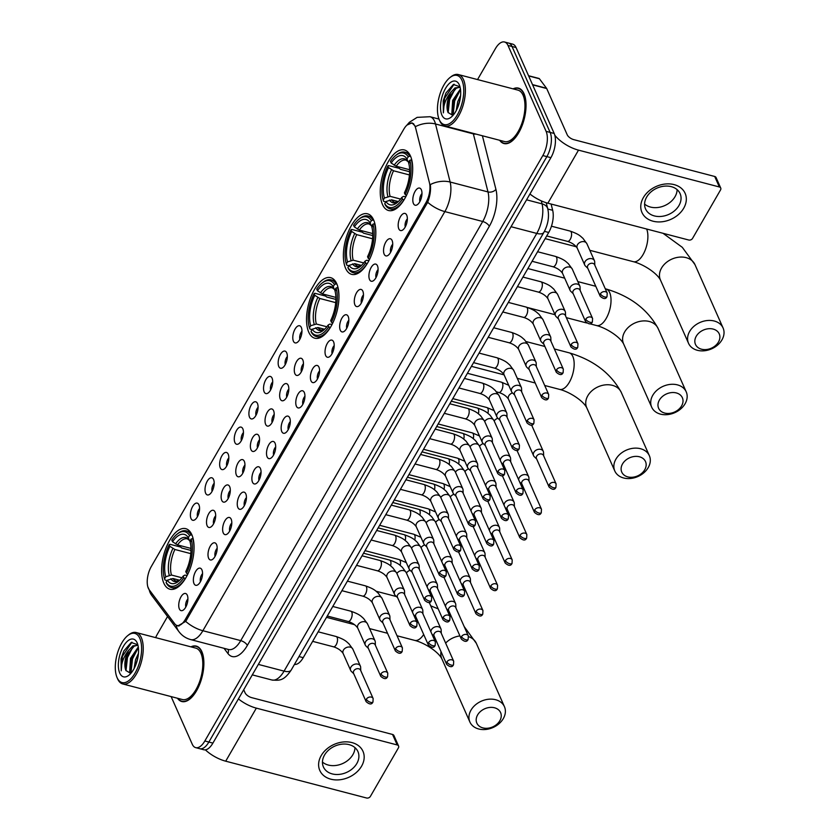 <?xml version="1.0" encoding="UTF-8"?>
<svg xmlns="http://www.w3.org/2000/svg" width="840" height="840" viewBox="0 0 840 840"><rect width="100%" height="100%" fill="white"/><g stroke="black" fill="none" stroke-linecap="round" stroke-linejoin="round"><path stroke-width="1.26" d="M308.752 332.178A31.29 14.647 -75.4 0 0 314.832 338.216A31.29 14.647 -75.4 0 0 334.341 319.452A31.29 14.647 -75.4 0 0 336.735 283.7A31.29 14.647 -75.4 0 0 330.656 277.662A31.29 14.647 -75.4 0 0 311.147 296.425A31.29 14.647 -75.4 0 0 308.752 332.178M345.608 268.328A31.29 14.647 -75.4 0 0 351.697 274.365A31.29 14.647 -75.4 0 0 371.207 255.602A31.29 14.647 -75.4 0 0 373.601 219.849A31.29 14.647 -75.4 0 0 367.521 213.811A31.29 14.647 -75.4 0 0 348.012 232.575A31.29 14.647 -75.4 0 0 345.608 268.328M382.473 204.488A31.29 14.647 -75.4 0 0 388.553 210.515A31.29 14.647 -75.4 0 0 408.072 191.751A31.29 14.647 -75.4 0 0 410.466 155.999A31.29 14.647 -75.4 0 0 404.387 149.961A31.29 14.647 -75.4 0 0 384.878 168.735A31.29 14.647 -75.4 0 0 382.473 204.488M163.832 583.18A31.29 14.647 -75.4 0 0 169.911 589.218A31.29 14.647 -75.4 0 0 189.43 570.454A31.29 14.647 -75.4 0 0 191.825 534.702A31.29 14.647 -75.4 0 0 185.745 528.664A31.29 14.647 -75.4 0 0 166.236 547.428A31.29 14.647 -75.4 0 0 163.832 583.18M201.915 569.867A8.862 4.147 104.6 0 1 201.705 578.655A8.862 4.147 104.6 0 1 197.106 585.186A8.862 4.147 104.6 0 1 193.988 583.579A8.862 4.147 104.6 0 1 195.227 572.219A8.862 4.147 104.6 0 1 201.348 568.932A8.862 4.147 104.6 0 1 201.915 569.867M216.541 544.52A8.862 4.147 104.6 0 1 216.342 553.319A8.862 4.147 104.6 0 1 211.733 559.839A8.862 4.147 104.6 0 1 208.625 558.243A8.862 4.147 104.6 0 1 209.864 546.882A8.862 4.147 104.6 0 1 215.975 543.596A8.862 4.147 104.6 0 1 216.541 544.52M231.168 519.183A8.862 4.147 104.6 0 1 230.969 527.971A8.862 4.147 104.6 0 1 226.359 534.503A8.862 4.147 104.6 0 1 223.251 532.906A8.862 4.147 104.6 0 1 224.49 521.545A8.862 4.147 104.6 0 1 230.612 518.259A8.862 4.147 104.6 0 1 231.168 519.183M245.805 493.846A8.862 4.147 104.6 0 1 245.595 502.635A8.862 4.147 104.6 0 1 240.986 509.166A8.862 4.147 104.6 0 1 237.878 507.57A8.862 4.147 104.6 0 1 239.117 496.209A8.862 4.147 104.6 0 1 245.238 492.912A8.862 4.147 104.6 0 1 245.805 493.846M260.432 468.51A8.862 4.147 104.6 0 1 260.222 477.298A8.862 4.147 104.6 0 1 255.623 483.83A8.862 4.147 104.6 0 1 252.504 482.233A8.862 4.147 104.6 0 1 253.743 470.873A8.862 4.147 104.6 0 1 259.865 467.576A8.862 4.147 104.6 0 1 260.432 468.51M275.058 443.173A8.862 4.147 104.6 0 1 274.858 451.962A8.862 4.147 104.6 0 1 270.249 458.493A8.862 4.147 104.6 0 1 267.141 456.897A8.862 4.147 104.6 0 1 268.38 445.526A8.862 4.147 104.6 0 1 274.491 442.239A8.862 4.147 104.6 0 1 275.058 443.173M289.685 417.837A8.862 4.147 104.6 0 1 289.485 426.626A8.862 4.147 104.6 0 1 284.875 433.156A8.862 4.147 104.6 0 1 281.768 431.55A8.862 4.147 104.6 0 1 283.006 420.189A8.862 4.147 104.6 0 1 289.128 416.903A8.862 4.147 104.6 0 1 289.685 417.837M304.311 392.501A8.862 4.147 104.6 0 1 304.112 401.289A8.862 4.147 104.6 0 1 299.502 407.81A8.862 4.147 104.6 0 1 296.394 406.214A8.862 4.147 104.6 0 1 297.633 394.853A8.862 4.147 104.6 0 1 303.755 391.566A8.862 4.147 104.6 0 1 304.311 392.501M318.948 367.154A8.862 4.147 104.6 0 1 318.738 375.953A8.862 4.147 104.6 0 1 314.139 382.473A8.862 4.147 104.6 0 1 311.02 380.877A8.862 4.147 104.6 0 1 312.26 369.516A8.862 4.147 104.6 0 1 318.381 366.23A8.862 4.147 104.6 0 1 318.948 367.154M333.575 341.817A8.862 4.147 104.6 0 1 333.365 350.606A8.862 4.147 104.6 0 1 328.766 357.137A8.862 4.147 104.6 0 1 325.657 355.541A8.862 4.147 104.6 0 1 326.886 344.18A8.862 4.147 104.6 0 1 333.007 340.893A8.862 4.147 104.6 0 1 333.575 341.817M348.201 316.481A8.862 4.147 104.6 0 1 348.002 325.269A8.862 4.147 104.6 0 1 343.392 331.8A8.862 4.147 104.6 0 1 340.284 330.204A8.862 4.147 104.6 0 1 341.523 318.843A8.862 4.147 104.6 0 1 347.644 315.546A8.862 4.147 104.6 0 1 348.201 316.481M362.828 291.144A8.862 4.147 104.6 0 1 362.628 299.933A8.862 4.147 104.6 0 1 358.019 306.464A8.862 4.147 104.6 0 1 354.911 304.868A8.862 4.147 104.6 0 1 356.149 293.506A8.862 4.147 104.6 0 1 362.271 290.209A8.862 4.147 104.6 0 1 362.828 291.144M377.465 265.808A8.862 4.147 104.6 0 1 377.255 274.596A8.862 4.147 104.6 0 1 372.645 281.127A8.862 4.147 104.6 0 1 369.537 279.531A8.862 4.147 104.6 0 1 370.776 268.159A8.862 4.147 104.6 0 1 376.897 264.873A8.862 4.147 104.6 0 1 377.465 265.808M392.091 240.471A8.862 4.147 104.6 0 1 391.881 249.26A8.862 4.147 104.6 0 1 387.282 255.791A8.862 4.147 104.6 0 1 384.163 254.184A8.862 4.147 104.6 0 1 385.403 242.823A8.862 4.147 104.6 0 1 391.524 239.537A8.862 4.147 104.6 0 1 392.091 240.471M406.718 215.135A8.862 4.147 104.6 0 1 406.518 223.923A8.862 4.147 104.6 0 1 401.909 230.444A8.862 4.147 104.6 0 1 398.8 228.847A8.862 4.147 104.6 0 1 400.04 217.487A8.862 4.147 104.6 0 1 406.151 214.2A8.862 4.147 104.6 0 1 406.718 215.135M421.344 189.787A8.862 4.147 104.6 0 1 421.144 198.576A8.862 4.147 104.6 0 1 416.535 205.107A8.862 4.147 104.6 0 1 413.427 203.511A8.862 4.147 104.6 0 1 414.666 192.15A8.862 4.147 104.6 0 1 420.788 188.864A8.862 4.147 104.6 0 1 421.344 189.787M187.288 595.203A8.862 4.147 104.6 0 1 187.078 603.992A8.862 4.147 104.6 0 1 182.469 610.523A8.862 4.147 104.6 0 1 179.361 608.926A8.862 4.147 104.6 0 1 180.6 597.555A8.862 4.147 104.6 0 1 186.722 594.269A8.862 4.147 104.6 0 1 187.288 595.203M215.05 512.012A8.862 4.147 104.6 0 1 214.851 520.8A8.862 4.147 104.6 0 1 210.242 527.331A8.862 4.147 104.6 0 1 207.134 525.735A8.862 4.147 104.6 0 1 208.373 514.374A8.862 4.147 104.6 0 1 214.494 511.077A8.862 4.147 104.6 0 1 215.05 512.012M229.677 486.675A8.862 4.147 104.6 0 1 229.478 495.464A8.862 4.147 104.6 0 1 224.868 501.995A8.862 4.147 104.6 0 1 221.76 500.399A8.862 4.147 104.6 0 1 222.999 489.038A8.862 4.147 104.6 0 1 229.121 485.741A8.862 4.147 104.6 0 1 229.677 486.675M244.314 461.339A8.862 4.147 104.6 0 1 244.104 470.127A8.862 4.147 104.6 0 1 239.505 476.658A8.862 4.147 104.6 0 1 236.387 475.062A8.862 4.147 104.6 0 1 237.626 463.691A8.862 4.147 104.6 0 1 243.747 460.404A8.862 4.147 104.6 0 1 244.314 461.339M258.941 436.002A8.862 4.147 104.6 0 1 258.731 444.791A8.862 4.147 104.6 0 1 254.132 451.322A8.862 4.147 104.6 0 1 251.013 449.715A8.862 4.147 104.6 0 1 252.252 438.354A8.862 4.147 104.6 0 1 258.373 435.068A8.862 4.147 104.6 0 1 258.941 436.002M273.567 410.655A8.862 4.147 104.6 0 1 273.368 419.454A8.862 4.147 104.6 0 1 268.758 425.975A8.862 4.147 104.6 0 1 265.65 424.379A8.862 4.147 104.6 0 1 266.889 413.018A8.862 4.147 104.6 0 1 273.01 409.731A8.862 4.147 104.6 0 1 273.567 410.655M288.194 385.319A8.862 4.147 104.6 0 1 287.994 394.107A8.862 4.147 104.6 0 1 283.385 400.638A8.862 4.147 104.6 0 1 280.276 399.042A8.862 4.147 104.6 0 1 281.516 387.681A8.862 4.147 104.6 0 1 287.637 384.394A8.862 4.147 104.6 0 1 288.194 385.319M302.831 359.982A8.862 4.147 104.6 0 1 302.62 368.77A8.862 4.147 104.6 0 1 298.011 375.302A8.862 4.147 104.6 0 1 294.903 373.706A8.862 4.147 104.6 0 1 296.142 362.344A8.862 4.147 104.6 0 1 302.264 359.048A8.862 4.147 104.6 0 1 302.831 359.982M198.933 504.84A8.862 4.147 104.6 0 1 198.734 513.629A8.862 4.147 104.6 0 1 194.124 520.159A8.862 4.147 104.6 0 1 191.016 518.563A8.862 4.147 104.6 0 1 192.255 507.192A8.862 4.147 104.6 0 1 198.377 503.906A8.862 4.147 104.6 0 1 198.933 504.84M213.559 479.504A8.862 4.147 104.6 0 1 213.36 488.292A8.862 4.147 104.6 0 1 208.751 494.823A8.862 4.147 104.6 0 1 205.643 493.217A8.862 4.147 104.6 0 1 206.882 481.856A8.862 4.147 104.6 0 1 213.003 478.569A8.862 4.147 104.6 0 1 213.559 479.504M228.197 454.167A8.862 4.147 104.6 0 1 227.987 462.956A8.862 4.147 104.6 0 1 223.377 469.476A8.862 4.147 104.6 0 1 220.269 467.88A8.862 4.147 104.6 0 1 221.508 456.519A8.862 4.147 104.6 0 1 227.63 453.233A8.862 4.147 104.6 0 1 228.197 454.167M242.823 428.82A8.862 4.147 104.6 0 1 242.613 437.619A8.862 4.147 104.6 0 1 238.014 444.14A8.862 4.147 104.6 0 1 234.896 442.544A8.862 4.147 104.6 0 1 236.135 431.183A8.862 4.147 104.6 0 1 242.256 427.896A8.862 4.147 104.6 0 1 242.823 428.82M257.45 403.483A8.862 4.147 104.6 0 1 257.25 412.272A8.862 4.147 104.6 0 1 252.641 418.803A8.862 4.147 104.6 0 1 249.533 417.207A8.862 4.147 104.6 0 1 250.772 405.846A8.862 4.147 104.6 0 1 256.882 402.56A8.862 4.147 104.6 0 1 257.45 403.483M272.076 378.147A8.862 4.147 104.6 0 1 271.877 386.935A8.862 4.147 104.6 0 1 267.267 393.467A8.862 4.147 104.6 0 1 264.159 391.87A8.862 4.147 104.6 0 1 265.398 380.51A8.862 4.147 104.6 0 1 271.519 377.213A8.862 4.147 104.6 0 1 272.076 378.147M286.713 352.81A8.862 4.147 104.6 0 1 286.503 361.599A8.862 4.147 104.6 0 1 281.894 368.13A8.862 4.147 104.6 0 1 278.786 366.534A8.862 4.147 104.6 0 1 280.024 355.173A8.862 4.147 104.6 0 1 286.146 351.876A8.862 4.147 104.6 0 1 286.713 352.81M301.34 327.474A8.862 4.147 104.6 0 1 301.13 336.262A8.862 4.147 104.6 0 1 296.531 342.794A8.862 4.147 104.6 0 1 293.412 341.197A8.862 4.147 104.6 0 1 294.651 329.826A8.862 4.147 104.6 0 1 300.772 326.54A8.862 4.147 104.6 0 1 301.34 327.474M149.195 589.754A15.939 7.455 104.6 0 1 148.355 588.304A15.939 7.455 104.6 0 1 151.305 566.517L403.746 129.276A15.939 7.455 104.6 0 1 411.957 123.281A15.939 7.455 104.6 0 1 415.674 128.184L429.45 182.794A15.939 7.455 104.6 0 1 425.891 202.755L185.273 619.51A15.939 7.455 104.6 0 1 177.051 625.496A15.939 7.455 104.6 0 1 174.793 623.879L149.195 589.754A20.664 17.115 -36.9 0 0 151.767 595.434L178.972 631.701A20.664 17.115 -36.9 0 1 176.243 625.18M551.093 204.036L552.668 210.294A17.714 8.284 104.6 0 1 548.709 232.47L303.23 657.668A17.714 8.284 104.6 0 1 294.452 664.398M301.969 331.244A5.313 2.489 -75.4 0 0 299.869 339.266M287.343 356.591A5.313 2.489 -75.4 0 0 285.243 364.613M272.706 381.927A5.313 2.489 -75.4 0 0 270.617 389.949M258.079 407.264A5.313 2.489 -75.4 0 0 255.98 415.286M243.453 432.6A5.313 2.489 -75.4 0 0 241.353 440.622M228.827 457.937A5.313 2.489 -75.4 0 0 226.727 465.959M214.19 483.273A5.313 2.489 -75.4 0 0 212.1 491.295M199.563 508.62A5.313 2.489 -75.4 0 0 197.474 516.631M303.461 363.762A5.313 2.489 -75.4 0 0 301.361 371.784M288.824 389.099A5.313 2.489 -75.4 0 0 286.734 397.12M274.197 414.435A5.313 2.489 -75.4 0 0 272.108 422.457M259.571 439.772A5.313 2.489 -75.4 0 0 257.471 447.794M244.944 465.108A5.313 2.489 -75.4 0 0 242.844 473.13M230.317 490.455A5.313 2.489 -75.4 0 0 228.218 498.477M215.68 515.792A5.313 2.489 -75.4 0 0 213.591 523.813M187.918 598.973A5.313 2.489 -75.4 0 0 185.819 606.995M421.974 193.567A5.313 2.489 -75.4 0 0 419.885 201.59M407.348 218.904A5.313 2.489 -75.4 0 0 405.258 226.926M392.721 244.241A5.313 2.489 -75.4 0 0 390.621 252.263M378.094 269.577A5.313 2.489 -75.4 0 0 375.995 277.599M363.468 294.924A5.313 2.489 -75.4 0 0 361.368 302.946M348.831 320.26A5.313 2.489 -75.4 0 0 346.742 328.282M334.205 345.597A5.313 2.489 -75.4 0 0 332.105 353.619M319.578 370.933A5.313 2.489 -75.4 0 0 317.478 378.956M304.952 396.27A5.313 2.489 -75.4 0 0 302.852 404.292M290.315 421.606A5.313 2.489 -75.4 0 0 288.225 429.629M275.688 446.943A5.313 2.489 -75.4 0 0 273.588 454.965M261.062 472.29A5.313 2.489 -75.4 0 0 258.962 480.312M246.435 497.627A5.313 2.489 -75.4 0 0 244.335 505.649M231.798 522.963A5.313 2.489 -75.4 0 0 229.709 530.985M217.172 548.3A5.313 2.489 -75.4 0 0 215.072 556.322M202.545 573.636A5.313 2.489 -75.4 0 0 200.445 581.658M177.482 698.26A28.634 13.398 -75.4 0 0 181.797 701.526A28.634 13.398 -75.4 0 0 199.647 684.348A28.634 13.398 -75.4 0 0 201.841 651.63A28.634 13.398 -75.4 0 0 196.277 646.107A28.634 13.398 -75.4 0 0 190.922 646.842M499.643 140.27A28.634 13.398 -75.4 0 0 503.947 143.535A28.634 13.398 -75.4 0 0 521.808 126.367A28.634 13.398 -75.4 0 0 524.003 93.65A28.634 13.398 -75.4 0 0 518.438 88.127A28.634 13.398 -75.4 0 0 513.072 88.861M407.001 125.076L412.01 122.84L415.643 126.556A20.664 13.913 -14.2 0 1 435.498 123.984L450.135 182.028A23.614 11.056 104.6 0 1 444.854 211.596L202.871 630.725A20.664 9.24 -150 0 1 185.703 621.39L177.944 625.916M171.129 696.601L192.255 744.23A17.714 8.284 -75.4 0 0 195.699 747.642L203.784 749.752A17.714 8.284 -75.4 0 0 212.909 743.096L550.904 157.668A17.714 8.284 -75.4 0 0 554.179 133.465L516.054 47.534L512.012 46.473A17.714 8.284 -75.4 0 0 508.568 43.06A17.714 8.284 -75.4 0 1 512.012 46.473L550.137 132.416L512.012 46.473L507.969 45.413A17.714 8.284 -75.4 0 0 504.525 42A17.714 8.284 -75.4 0 0 495.401 48.657L477.55 79.569M550.904 157.668L546.872 156.618A17.714 8.284 -75.4 0 0 550.137 132.416A17.714 8.284 -75.4 0 1 546.872 156.618L208.866 742.046L546.872 156.618L542.829 155.558A17.714 8.284 -75.4 0 0 546.105 131.355L507.969 45.413M199.742 748.702A17.714 8.284 -75.4 0 0 208.866 742.046A17.714 8.284 -75.4 0 1 199.742 748.702M427.686 202.262A20.664 9.24 30 0 0 444.854 211.596L482.717 221.498A23.614 11.056 -75.4 0 0 487.998 191.929L450.135 182.028A20.664 13.913 -14.2 0 0 430.353 184.569C430.983 190.124 430.091 196.025 427.686 202.262L185.703 621.39M167.559 616.486L157.405 634.085A17.714 8.284 -75.4 0 0 155.662 637.623M195.699 747.642A17.714 8.284 -75.4 0 0 204.834 740.985L542.829 155.558M516.054 47.534A17.714 8.284 -75.4 0 0 512.61 44.111L504.525 42M361.589 766.164A23.614 18.008 -23.9 0 1 330.834 779.184A23.614 18.008 -23.9 0 1 321.195 755.611A23.614 18.008 -23.9 0 1 351.96 742.591A23.614 18.008 -23.9 0 1 361.589 766.164M324.524 755.055A18.889 14.406 156.1 0 0 323.411 766.941A18.889 14.406 156.1 0 0 339.255 774.396A18.889 14.406 156.1 0 0 356.832 763.497A18.889 14.406 156.1 0 0 357.945 751.611A18.889 14.406 156.1 0 0 342.101 744.156A18.889 14.406 156.1 0 0 324.524 755.055M354.974 747.631A18.889 14.406 -23.9 0 1 352.894 754.635A18.889 14.406 -23.9 0 1 322.445 762.058M205.359 749.847A23.614 10.563 30 0 0 225.708 761.187L366.566 798A2.951 2.247 156.1 0 0 370.409 796.373L398.401 747.894A2.951 2.247 156.1 0 0 398.58 746.036A2.951 2.247 156.1 0 0 397.194 744.944L392.553 734.465L251.696 697.651A5.901 2.635 -150 0 1 245.091 692.832L243.716 689.735M238.423 698.901A23.614 10.563 30 0 0 256.337 708.13L397.194 744.944M392.553 734.465A2.951 2.247 -23.9 0 1 393.929 735.557L398.58 746.036M139.808 638.316A25.389 11.876 -75.4 0 0 127.817 635.554A25.389 11.876 -75.4 0 0 116.918 677.229A25.389 11.876 -75.4 0 0 117.096 677.649A25.389 11.876 -75.4 0 0 135.125 672.998A25.389 11.876 -75.4 0 0 139.808 638.316M116.918 677.229L117.401 678.384A26.575 12.432 -75.4 0 0 117.579 678.825A26.575 12.432 -75.4 0 0 122.745 683.949A26.575 12.432 -75.4 0 0 139.314 668.021A26.575 12.432 -75.4 0 0 141.351 637.665A26.575 12.432 -75.4 0 0 136.185 632.541A26.575 12.432 -75.4 0 0 128.793 634.767L127.817 635.554M122.745 683.949L182.322 699.521A26.575 12.432 -75.4 0 0 198.881 683.592A26.575 12.432 -75.4 0 0 200.917 653.236A26.575 12.432 -75.4 0 0 195.762 648.113L136.185 632.541M177.859 698.355A28.34 13.262 -75.4 0 0 181.871 701.232A28.34 13.262 -75.4 0 0 199.542 684.243A28.34 13.262 -75.4 0 0 201.716 651.861A28.34 13.262 -75.4 0 0 196.203 646.391A28.34 13.262 -75.4 0 0 191.289 646.937M130.82 673.386L129.707 671.465L130.494 658.403L138.296 646.978M131.387 672.725L130.316 666.309L131.754 658.739L133.434 654.591L138.432 648.06M134.085 668.587L135.534 659.726L138.453 653.394M135.576 665.396L138.012 656.912M137.812 644.711L131.198 642.485L123.858 650.926L121.044 658.844L121.233 670.866C121.013 663.726 123.48 656.87 128.646 650.307A14.763 6.909 -75.4 0 0 125.916 670.477L125.265 664.986L126.704 657.416L128.383 653.279L134.148 646.202L137.708 645.194M128.646 650.307L132.888 645.865L137.981 645.32M119.742 673.071A19.488 9.114 -75.4 0 0 128.909 675.224A19.488 9.114 -75.4 0 0 137.287 643.157A19.488 9.114 -75.4 0 0 137.172 642.884A19.488 9.114 -75.4 0 0 123.344 646.453A19.488 9.114 -75.4 0 0 119.742 673.071M125.916 670.477L130.767 673.46M121.233 670.866L122.42 656.271L131.943 642.191M126 670.698L127.47 657.594L132.773 647.251M131.04 672L132.52 658.917L137.823 648.575M121.044 658.844L123.837 650.958M125.244 665.585L126.84 657.426L128.656 652.743M130.294 666.908L131.891 658.749L133.707 654.066M135.755 664.944L137.959 657.206M499.821 720.751A12.989 9.902 156.1 0 0 494.529 707.784A12.989 9.902 156.1 0 0 477.603 714.945A12.989 9.902 156.1 0 0 482.906 727.902A12.989 9.902 156.1 0 0 499.821 720.751M471.009 710.125A18.889 14.406 -23.9 0 1 488.586 699.237A18.889 14.406 -23.9 0 1 504.441 706.692A18.889 14.406 -23.9 0 1 503.318 718.568A18.889 14.406 -23.9 0 1 485.751 729.466A18.889 14.406 -23.9 0 1 469.896 722.012A18.889 14.406 -23.9 0 1 471.009 710.125M185.262 578.76L183.845 577.763A28.108 13.156 -75.4 0 1 166.1 582.341L167.328 580.22A25.389 11.876 -75.4 0 0 178.469 581.375A25.389 11.876 -75.4 0 0 183.131 576.146L184.706 575.148L187.194 575.348M179.718 580.272L172.998 578.519L167.328 580.22M167.118 580.577L165.028 580.03L164.556 578.844A28.108 13.156 -75.4 0 1 169.176 544.688L169.869 544.257L180.673 547.082L181.808 548.026L190.984 550.421M177.125 534.114A28.108 13.156 -75.4 0 1 189.556 535.542L191.09 534.891A29.285 13.703 -75.4 0 0 186.249 530.87A29.285 13.703 -75.4 0 0 178.101 533.337L177.125 534.114A28.108 13.156 -75.4 0 0 171.811 540.12L172.526 541.737L177.544 544.908L190.974 548.425M191.09 534.891L192.003 535.133M193.095 538.503L191.1 539.038A28.108 13.156 -75.4 0 1 186.491 573.195L187.803 574.161M194.009 549.538A29.285 13.703 -75.4 0 0 192.644 538.388M166.1 582.341L166.583 583.527A29.285 13.703 -75.4 0 0 171.434 587.538A29.285 13.703 -75.4 0 0 185.167 578.728M189.556 535.542L188.328 537.663A25.389 11.876 -75.4 0 0 172.526 541.737M186.491 573.195L185.766 571.578A25.389 11.876 -75.4 0 0 189.882 541.159L191.1 539.038M183.131 576.146L183.845 577.763M190.806 541.496L189.409 540.351L188.328 537.663M177.544 544.908A21.851 10.227 -75.4 0 1 187.425 538.871L189.409 540.351A22.712 10.626 -75.4 0 0 175.529 543.932M169.176 544.688L169.89 546.304A25.389 11.876 -75.4 0 0 165.774 576.734L164.556 578.844M190.796 553.644L174.899 549.486L169.89 546.304M165.774 576.734L171.444 575.033L181.954 577.773M644.742 469.749A12.989 9.902 156.1 0 0 639.44 456.781A12.989 9.902 156.1 0 0 622.524 463.943A12.989 9.902 156.1 0 0 627.827 476.9A12.989 9.902 156.1 0 0 644.742 469.749M615.93 459.123A18.889 14.406 -23.9 0 1 633.497 448.235A18.889 14.406 -23.9 0 1 649.351 455.69A18.889 14.406 -23.9 0 1 648.239 467.576A18.889 14.406 -23.9 0 1 630.662 478.464A18.889 14.406 -23.9 0 1 614.807 471.009A18.889 14.406 -23.9 0 1 615.93 459.123M330.183 327.757L328.766 326.76A28.108 13.156 -75.4 0 1 311.02 331.338L312.239 329.217A25.389 11.876 -75.4 0 0 323.379 330.372A25.389 11.876 -75.4 0 0 328.041 325.143L329.627 324.145L332.115 324.345M324.629 329.269L317.919 327.516L312.239 329.217M312.039 329.574L309.95 329.028L309.467 327.842A28.108 13.156 -75.4 0 1 314.087 293.685L314.79 293.255L325.594 296.079L326.729 297.024L335.906 299.418M322.035 283.112A28.108 13.156 -75.4 0 1 334.467 284.54L336.01 283.889A29.285 13.703 -75.4 0 0 331.159 279.867A29.285 13.703 -75.4 0 0 323.022 282.334L322.035 283.112A28.108 13.156 -75.4 0 0 316.733 289.118L317.447 290.735L322.455 293.906L335.895 297.423M336.01 283.889L336.924 284.13M338.006 287.5L336.021 288.036A28.108 13.156 -75.4 0 1 331.401 322.193L332.724 323.159M338.93 298.536A29.285 13.703 -75.4 0 0 337.565 287.385M311.02 331.338L311.504 332.524A29.285 13.703 -75.4 0 0 316.344 336.536A29.285 13.703 -75.4 0 0 330.078 327.726M334.467 284.54L333.249 286.661A25.389 11.876 -75.4 0 0 317.447 290.735M331.401 322.193L330.687 320.576A25.389 11.876 -75.4 0 0 334.793 290.157L336.021 288.036M328.041 325.143L328.766 326.76M335.727 290.493L334.331 289.349L333.249 286.661M322.455 293.906A21.851 10.227 -75.4 0 1 332.346 287.868L334.331 289.349A22.712 10.626 -75.4 0 0 320.439 292.929M314.087 293.685L314.8 295.302A25.389 11.876 -75.4 0 0 310.695 325.731L309.467 327.842M335.717 302.642L319.82 298.483L314.8 295.302M310.695 325.731L316.365 324.03L326.865 326.77M681.597 405.899A12.989 9.902 156.1 0 0 676.305 392.931A12.989 9.902 156.1 0 0 659.389 400.092A12.989 9.902 156.1 0 0 664.682 413.06A12.989 9.902 156.1 0 0 681.597 405.899M652.785 395.272A18.889 14.406 -23.9 0 1 670.362 384.384A18.889 14.406 -23.9 0 1 686.217 391.839A18.889 14.406 -23.9 0 1 685.104 403.725A18.889 14.406 -23.9 0 1 667.527 414.614A18.889 14.406 -23.9 0 1 651.672 407.159A18.889 14.406 -23.9 0 1 652.785 395.272M367.048 263.907L365.62 262.909A28.108 13.156 -75.4 0 1 347.886 267.488L349.104 265.366A25.389 11.876 -75.4 0 0 360.245 266.522A25.389 11.876 -75.4 0 0 364.906 261.293L366.492 260.295L368.97 260.495M361.494 265.43L354.774 263.666L349.104 265.366M348.905 265.724L346.815 265.178L346.332 263.991A28.108 13.156 -75.4 0 1 350.952 229.845L351.645 229.404L362.45 232.228L363.584 233.173L372.76 235.578M358.901 219.261A28.108 13.156 -75.4 0 1 371.332 220.689L372.876 220.038A29.285 13.703 -75.4 0 0 368.025 216.017A29.285 13.703 -75.4 0 0 359.877 218.484L358.901 219.261A28.108 13.156 -75.4 0 0 353.588 225.267L354.312 226.884L359.32 230.066L372.76 233.572M372.876 220.038L373.79 220.28M374.871 223.65L372.887 224.185A28.108 13.156 -75.4 0 1 368.267 258.342L369.59 259.308M375.795 234.685A29.285 13.703 -75.4 0 0 374.419 223.535M347.886 267.488L348.358 268.674A29.285 13.703 -75.4 0 0 353.209 272.685A29.285 13.703 -75.4 0 0 366.944 263.886M371.332 220.689L370.115 222.81A25.389 11.876 -75.4 0 0 354.312 226.884M368.267 258.342L367.553 256.725A25.389 11.876 -75.4 0 0 371.658 226.306L372.887 224.185M364.906 261.293L365.62 262.909M372.593 226.643L371.196 225.498L370.115 222.81M359.32 230.066A21.851 10.227 -75.4 0 1 369.212 224.018L371.196 225.498A22.712 10.626 -75.4 0 0 357.305 229.078M350.952 229.845L351.666 231.462A25.389 11.876 -75.4 0 0 347.55 261.88L346.332 263.991M372.582 238.791L356.685 234.633L351.666 231.462M347.55 261.88L353.231 260.18L363.731 262.92M718.462 342.048A12.989 9.902 156.1 0 0 713.171 329.081A12.989 9.902 156.1 0 0 696.255 336.242A12.989 9.902 156.1 0 0 701.547 349.209A12.989 9.902 156.1 0 0 718.462 342.048M689.65 331.433A18.889 14.406 -23.9 0 1 707.227 320.534A18.889 14.406 -23.9 0 1 723.082 327.989A18.889 14.406 -23.9 0 1 721.959 339.875A18.889 14.406 -23.9 0 1 704.393 350.774A18.889 14.406 -23.9 0 1 688.538 343.319A18.889 14.406 -23.9 0 1 689.65 331.433M403.904 200.056L402.486 199.07A28.108 13.156 -75.4 0 1 384.741 203.637L385.969 201.527A25.389 11.876 -75.4 0 0 397.11 202.671A25.389 11.876 -75.4 0 0 401.772 197.453L403.347 196.455L405.836 196.644M398.36 201.579L391.639 199.826L385.969 201.527M385.76 201.873L383.67 201.327L383.197 200.151A28.108 13.156 -75.4 0 1 387.818 165.995L388.51 165.553L399.315 168.378L400.449 169.323L409.626 171.728M395.766 155.41A28.108 13.156 -75.4 0 1 408.198 156.849L409.731 156.188A29.285 13.703 -75.4 0 0 404.891 152.177A29.285 13.703 -75.4 0 0 396.743 154.634L395.766 155.41A28.108 13.156 -75.4 0 0 390.453 161.416L391.167 163.034L396.186 166.215L409.616 169.722M409.731 156.188L410.644 156.429M411.737 159.799L409.742 160.335A28.108 13.156 -75.4 0 1 405.132 194.492L406.445 195.458M412.65 170.846A29.285 13.703 -75.4 0 0 411.285 159.684M384.741 203.637L385.224 204.823A29.285 13.703 -75.4 0 0 390.075 208.845A29.285 13.703 -75.4 0 0 403.809 200.035M408.198 156.849L406.969 158.959A25.389 11.876 -75.4 0 0 391.167 163.034M405.132 194.492L404.407 192.875A25.389 11.876 -75.4 0 0 408.524 162.456L409.742 160.335M401.772 197.453L402.486 199.07M409.447 162.792L408.051 161.648L406.969 158.959M396.186 166.215A21.851 10.227 -75.4 0 1 406.067 160.167L408.051 161.648A22.712 10.626 -75.4 0 0 394.17 165.228M387.818 165.995L388.531 167.612A25.389 11.876 -75.4 0 0 384.416 198.03L383.197 200.151M409.447 174.941L393.54 170.783L388.531 167.612M384.416 198.03L390.086 196.329L400.596 199.07M441.252 633.224L441.147 629.916A5.313 4.053 156.1 0 0 440.874 628.73A5.313 4.053 156.1 0 0 438.396 626.766A5.313 4.053 156.1 0 0 431.477 629.696A5.313 4.053 156.1 0 0 430.889 631.806M446.901 661.952A3.843 2.929 156.1 0 1 450.471 659.736A3.843 2.929 156.1 0 1 453.695 661.259L441.074 632.814A3.843 2.929 156.1 0 0 439.288 631.407A3.843 2.929 156.1 0 0 434.291 633.518A3.843 2.929 156.1 0 0 434.06 635.933L446.681 664.367C450.041 667.338 452.319 667.453 453.506 664.734A3.843 1.712 30 0 1 451.195 665.081A3.843 1.712 -150 0 1 446.901 661.952A3.843 2.929 156.1 0 0 446.681 664.367M455.889 607.887L455.774 604.569A5.313 4.053 156.1 0 0 455.501 603.393A5.313 4.053 156.1 0 0 453.022 601.429A5.313 4.053 156.1 0 0 446.103 604.359A5.313 4.053 156.1 0 0 445.526 606.47M461.538 636.615A3.843 2.929 156.1 0 1 465.098 634.4A3.843 2.929 156.1 0 1 468.321 635.922L455.711 607.477A3.843 2.929 156.1 0 0 453.915 606.06A3.843 2.929 156.1 0 0 448.917 608.181A3.843 2.929 156.1 0 0 448.686 610.596L461.307 639.03C464.667 642.001 466.945 642.117 468.143 639.398A3.843 1.712 30 0 1 465.822 639.744A3.843 1.712 -150 0 1 461.538 636.615A3.843 2.929 156.1 0 0 461.307 639.03M470.516 582.54L470.4 579.232A5.313 4.053 156.1 0 0 470.138 578.046A5.313 4.053 156.1 0 0 467.649 576.093A5.313 4.053 156.1 0 0 460.73 579.023A5.313 4.053 156.1 0 0 460.152 581.133M476.165 611.279A3.843 2.929 156.1 0 1 479.735 609.063A3.843 2.929 156.1 0 1 482.947 610.575L470.337 582.141A3.843 2.929 156.1 0 0 468.542 580.724A3.843 2.929 156.1 0 0 463.544 582.845A3.843 2.929 156.1 0 0 463.323 585.26L475.933 613.694C479.304 616.665 481.582 616.78 482.769 614.05A3.843 1.712 30 0 1 480.449 614.408A3.843 1.712 -150 0 1 476.165 611.279A3.843 2.929 156.1 0 0 475.933 613.694M485.142 557.203L485.027 553.896A5.313 4.053 156.1 0 0 484.764 552.71A5.313 4.053 156.1 0 0 482.286 550.746A5.313 4.053 156.1 0 0 475.367 553.675A5.313 4.053 156.1 0 0 474.779 555.797M490.791 585.942A3.843 2.929 156.1 0 1 494.361 583.726A3.843 2.929 156.1 0 1 497.584 585.239L484.964 556.804A3.843 2.929 156.1 0 0 483.168 555.387A3.843 2.929 156.1 0 0 478.17 557.508A3.843 2.929 156.1 0 0 477.95 559.913L490.56 588.357C493.931 591.318 496.209 591.444 497.396 588.714A3.843 1.712 30 0 1 495.075 589.071A3.843 1.712 -150 0 1 490.791 585.942A3.843 2.929 156.1 0 0 490.56 588.357M499.769 531.867L499.663 528.559A5.313 4.053 156.1 0 0 499.391 527.373A5.313 4.053 156.1 0 0 496.913 525.409A5.313 4.053 156.1 0 0 489.993 528.339A5.313 4.053 156.1 0 0 489.405 530.46M505.418 560.606A3.843 2.929 156.1 0 1 508.988 558.39A3.843 2.929 156.1 0 1 512.211 559.902L499.59 531.468A3.843 2.929 156.1 0 0 497.805 530.051A3.843 2.929 156.1 0 0 492.807 532.161A3.843 2.929 156.1 0 0 492.576 534.576L505.197 563.021C508.557 565.981 510.836 566.107 512.022 563.377A3.843 1.712 30 0 1 509.712 563.735A3.843 1.712 -150 0 1 505.418 560.606A3.843 2.929 156.1 0 0 505.197 563.021M514.395 506.531L514.29 503.223A5.313 4.053 156.1 0 0 514.017 502.036A5.313 4.053 156.1 0 0 511.539 500.073A5.313 4.053 156.1 0 0 504.62 503.003A5.313 4.053 156.1 0 0 504.031 505.124M520.044 535.259A3.843 2.929 156.1 0 1 523.614 533.053A3.843 2.929 156.1 0 1 526.837 534.566L514.216 506.132A3.843 2.929 156.1 0 0 512.432 504.714A3.843 2.929 156.1 0 0 507.433 506.825A3.843 2.929 156.1 0 0 507.203 509.24L519.823 537.674C523.183 540.645 525.462 540.771 526.659 538.041A3.843 1.712 30 0 1 524.339 538.388A3.843 1.712 -150 0 1 520.044 535.259A3.843 2.929 156.1 0 0 519.823 537.674M529.032 481.194L528.917 477.887A5.313 4.053 156.1 0 0 528.654 476.7A5.313 4.053 156.1 0 0 526.166 474.737A5.313 4.053 156.1 0 0 519.246 477.666A5.313 4.053 156.1 0 0 518.668 479.777M534.681 509.922A3.843 2.929 156.1 0 1 538.251 507.717A3.843 2.929 156.1 0 1 541.464 509.229L528.854 480.795A3.843 2.929 156.1 0 0 527.058 479.378A3.843 2.929 156.1 0 0 522.06 481.488A3.843 2.929 156.1 0 0 521.829 483.903L534.45 512.337C537.821 515.308 540.089 515.424 541.286 512.705A3.843 1.712 30 0 1 538.965 513.051A3.843 1.712 -150 0 1 534.681 509.922A3.843 2.929 156.1 0 0 534.45 512.337M543.659 455.858L543.543 452.55A5.313 4.053 156.1 0 0 543.28 451.364A5.313 4.053 156.1 0 0 540.803 449.4A5.313 4.053 156.1 0 0 533.873 452.33A5.313 4.053 156.1 0 0 533.568 455.669A5.313 4.053 156.1 0 0 534.261 456.666L536.644 458.966M549.308 484.586A3.843 2.929 156.1 0 1 552.877 482.37A3.843 2.929 156.1 0 1 556.101 483.893L543.48 455.448A3.843 2.929 156.1 0 0 541.684 454.031A3.843 2.929 156.1 0 0 536.687 456.151A3.843 2.929 156.1 0 0 536.466 458.567L549.077 487.001C552.447 489.972 554.726 490.088 555.912 487.368A3.843 1.712 30 0 1 553.591 487.715A3.843 1.712 -150 0 1 549.308 484.586A3.843 2.929 156.1 0 0 549.077 487.001M422.919 613.851L422.814 610.544A5.313 4.053 156.1 0 0 422.541 609.357A5.313 4.053 156.1 0 0 420.063 607.394A5.313 4.053 156.1 0 0 413.144 610.323A5.313 4.053 156.1 0 0 412.556 612.433M428.568 642.579A3.843 2.929 156.1 0 1 432.138 640.364A3.843 2.929 156.1 0 1 435.362 641.886L422.741 613.442A3.843 2.929 156.1 0 0 420.956 612.024A3.843 2.929 156.1 0 0 415.957 614.145A3.843 2.929 156.1 0 0 415.727 616.56L428.348 644.994C431.707 647.966 433.986 648.081 435.173 645.361A3.843 1.712 30 0 1 432.863 645.708A3.843 1.712 -150 0 1 428.568 642.579A3.843 2.929 156.1 0 0 428.348 644.994M437.556 588.514L437.441 585.197A5.313 4.053 156.1 0 0 437.168 584.021A5.313 4.053 156.1 0 0 434.69 582.057A5.313 4.053 156.1 0 0 427.77 584.986A5.313 4.053 156.1 0 0 427.193 587.097M443.205 617.243A3.843 2.929 156.1 0 1 446.775 615.027A3.843 2.929 156.1 0 1 449.988 616.539L437.378 588.105A3.843 2.929 156.1 0 0 435.582 586.688A3.843 2.929 156.1 0 0 430.584 588.808A3.843 2.929 156.1 0 0 430.353 591.224L442.974 619.658C446.334 622.629 448.613 622.745 449.81 620.014A3.843 1.712 30 0 1 447.489 620.372A3.843 1.712 -150 0 1 443.205 617.243A3.843 2.929 156.1 0 0 442.974 619.658M452.183 563.168L452.067 559.86A5.313 4.053 156.1 0 0 451.805 558.674A5.313 4.053 156.1 0 0 449.316 556.721A5.313 4.053 156.1 0 0 442.397 559.65A5.313 4.053 156.1 0 0 441.819 561.76M457.832 591.906A3.843 2.929 156.1 0 1 461.401 589.691A3.843 2.929 156.1 0 1 464.615 591.202L452.004 562.769A3.843 2.929 156.1 0 0 450.209 561.351A3.843 2.929 156.1 0 0 445.211 563.472A3.843 2.929 156.1 0 0 444.99 565.887L457.601 594.321C460.971 597.293 463.25 597.408 464.436 594.678A3.843 1.712 30 0 1 462.116 595.035A3.843 1.712 -150 0 1 457.832 591.906A3.843 2.929 156.1 0 0 457.601 594.321M466.809 537.831L466.694 534.524A5.313 4.053 156.1 0 0 466.431 533.337A5.313 4.053 156.1 0 0 463.953 531.374A5.313 4.053 156.1 0 0 457.034 534.303A5.313 4.053 156.1 0 0 456.445 536.424M472.458 566.57A3.843 2.929 156.1 0 1 476.028 564.354A3.843 2.929 156.1 0 1 479.252 565.866L466.631 537.432A3.843 2.929 156.1 0 0 464.835 536.014A3.843 2.929 156.1 0 0 459.837 538.125A3.843 2.929 156.1 0 0 459.617 540.54L472.227 568.985C475.598 571.946 477.876 572.072 479.062 569.341A3.843 1.712 30 0 1 476.742 569.699A3.843 1.712 -150 0 1 472.458 566.57A3.843 2.929 156.1 0 0 472.227 568.985M481.435 512.495L481.331 509.187A5.313 4.053 156.1 0 0 481.058 508.001A5.313 4.053 156.1 0 0 478.58 506.037A5.313 4.053 156.1 0 0 471.66 508.967A5.313 4.053 156.1 0 0 471.072 511.088M487.084 541.233A3.843 2.929 156.1 0 1 490.655 539.018A3.843 2.929 156.1 0 1 493.878 540.529L481.257 512.096A3.843 2.929 156.1 0 0 479.472 510.678A3.843 2.929 156.1 0 0 474.474 512.788A3.843 2.929 156.1 0 0 474.243 515.204L486.864 543.648C490.224 546.609 492.503 546.735 493.689 544.005A3.843 1.712 30 0 1 491.379 544.362A3.843 1.712 -150 0 1 487.084 541.233A3.843 2.929 156.1 0 0 486.864 543.648M496.072 487.158L495.957 483.851A5.313 4.053 156.1 0 0 495.684 482.664A5.313 4.053 156.1 0 0 493.206 480.701A5.313 4.053 156.1 0 0 486.286 483.63A5.313 4.053 156.1 0 0 485.709 485.741M501.711 515.886A3.843 2.929 156.1 0 1 505.281 513.681A3.843 2.929 156.1 0 1 508.505 515.193L495.894 486.759A3.843 2.929 156.1 0 0 494.099 485.342A3.843 2.929 156.1 0 0 489.101 487.452A3.843 2.929 156.1 0 0 488.87 489.867L501.491 518.301C504.851 521.273 507.129 521.399 508.326 518.668A3.843 1.712 30 0 1 506.006 519.015A3.843 1.712 -150 0 1 501.711 515.886A3.843 2.929 156.1 0 0 501.491 518.301M510.699 461.822L510.584 458.514A5.313 4.053 156.1 0 0 510.321 457.328A5.313 4.053 156.1 0 0 507.832 455.364A5.313 4.053 156.1 0 0 500.913 458.294A5.313 4.053 156.1 0 0 500.336 460.404M516.348 490.55A3.843 2.929 156.1 0 1 519.918 488.344A3.843 2.929 156.1 0 1 523.131 489.856L510.521 461.412A3.843 2.929 156.1 0 0 508.725 460.005A3.843 2.929 156.1 0 0 503.727 462.116A3.843 2.929 156.1 0 0 503.507 464.531L516.117 492.965C519.488 495.936 521.756 496.052 522.952 493.332A3.843 1.712 30 0 1 520.632 493.679A3.843 1.712 -150 0 1 516.348 490.55A3.843 2.929 156.1 0 0 516.117 492.965M360.749 670.593L360.644 667.286A5.313 4.053 156.1 0 0 360.37 666.099A5.313 4.053 156.1 0 0 357.893 664.135A5.313 4.053 156.1 0 0 350.973 667.065A5.313 4.053 156.1 0 0 350.658 670.415A5.313 4.053 156.1 0 0 351.351 671.401L353.735 673.712M366.356 699.226A3.843 2.929 156.1 0 1 369.925 697.011A3.843 2.929 156.1 0 1 373.139 698.523L360.57 670.194A3.843 2.929 156.1 0 0 358.774 668.776A3.843 2.929 156.1 0 0 353.776 670.887A3.843 2.929 156.1 0 0 353.556 673.302L366.125 701.642C369.495 704.602 371.763 704.728 372.96 701.999A3.843 1.712 30 0 1 370.639 702.356A3.843 1.712 -150 0 1 366.356 699.226A3.843 2.929 156.1 0 0 366.125 701.642M683.739 208.184A23.614 18.008 -23.9 0 1 652.985 221.193A23.614 18.008 -23.9 0 1 643.356 197.621A23.614 18.008 -23.9 0 1 674.111 184.611A23.614 18.008 -23.9 0 1 683.739 208.184M646.674 197.064A18.889 14.406 156.1 0 0 645.561 208.95A18.889 14.406 156.1 0 0 661.416 216.405A18.889 14.406 156.1 0 0 678.982 205.517A18.889 14.406 156.1 0 0 680.106 193.631A18.889 14.406 156.1 0 0 664.251 186.175A18.889 14.406 156.1 0 0 646.674 197.064M677.124 189.641A18.889 14.406 -23.9 0 1 675.056 196.644A18.889 14.406 -23.9 0 1 644.606 204.067M529.946 193.977A23.614 10.563 30 0 0 547.869 203.196L688.716 240.009A2.951 2.247 156.1 0 0 692.57 238.382L720.552 189.903A2.951 2.247 156.1 0 0 720.731 188.044A2.951 2.247 156.1 0 0 719.355 186.963L714.703 176.474L573.846 139.66A5.901 2.635 -150 0 1 567.242 134.852L546.703 88.536L532.613 84.851M554.788 135.188A23.614 10.563 30 0 0 578.498 150.14L719.355 186.963M714.703 176.474A2.951 2.247 -23.9 0 1 716.079 177.566L720.731 188.044M528.559 75.726L538.986 78.445A2.951 1.386 104.6 0 1 539.406 78.75L546.546 88.273A2.951 1.386 104.6 0 1 546.703 88.536M461.969 80.325A25.389 11.876 -75.4 0 0 449.967 77.564A25.389 11.876 -75.4 0 0 439.079 119.238A25.389 11.876 -75.4 0 0 439.257 119.658A25.389 11.876 -75.4 0 0 457.275 115.017A25.389 11.876 -75.4 0 0 461.969 80.325M439.079 119.238L439.551 120.404A26.575 12.432 -75.4 0 0 439.74 120.834A26.575 12.432 -75.4 0 0 444.895 125.969A26.575 12.432 -75.4 0 0 461.465 110.03A26.575 12.432 -75.4 0 0 463.502 79.674A26.575 12.432 -75.4 0 0 458.336 74.55A26.575 12.432 -75.4 0 0 450.954 76.787L449.967 77.564M444.895 125.969L504.473 141.54A26.575 12.432 -75.4 0 0 521.042 125.601A26.575 12.432 -75.4 0 0 523.079 95.245A26.575 12.432 -75.4 0 0 517.913 90.121L458.336 74.55M500.01 140.364A28.34 13.262 -75.4 0 0 504.021 143.252A28.34 13.262 -75.4 0 0 521.692 126.252A28.34 13.262 -75.4 0 0 523.866 93.87A28.34 13.262 -75.4 0 0 518.364 88.41A28.34 13.262 -75.4 0 0 513.45 88.956M452.981 115.406L451.857 113.474L452.644 100.422L460.446 88.987M453.537 114.744L452.477 108.329L453.905 100.748L455.584 96.611L460.582 90.08M456.236 110.597L457.695 101.735L460.614 95.403M457.727 107.415L460.163 98.921M459.974 86.72L453.348 84.504L446.009 92.936L443.205 100.853L443.384 112.875C443.163 105.735 445.641 98.889 450.796 92.316A14.763 6.909 -75.4 0 0 448.067 112.487L447.426 107.005L448.854 99.424L450.534 95.288L456.298 88.211L459.858 87.203M450.796 92.316L455.038 87.885L460.131 87.339M441.893 115.091A19.488 9.114 -75.4 0 0 451.059 117.233A19.488 9.114 -75.4 0 0 459.438 85.176A19.488 9.114 -75.4 0 0 459.322 84.903A19.488 9.114 -75.4 0 0 445.494 88.463A19.488 9.114 -75.4 0 0 441.893 115.091M448.067 112.487L452.918 115.469M443.384 112.875L444.581 98.291L454.104 84.21M448.151 112.707L449.62 99.603L454.923 89.261M453.201 114.009L454.671 100.926L459.974 90.584M443.205 100.853L445.988 92.967M447.405 107.604L448.991 99.445L450.818 94.752M452.456 108.917L454.041 100.758L455.858 96.075M457.905 106.964L460.11 99.225M375.375 645.256L375.27 641.949A5.313 4.053 156.1 0 0 374.997 640.763A5.313 4.053 156.1 0 0 372.519 638.799A5.313 4.053 156.1 0 0 365.6 641.728A5.313 4.053 156.1 0 0 365.284 645.067A5.313 4.053 156.1 0 0 365.988 646.065L368.361 648.365M380.982 673.88A3.843 2.929 156.1 0 1 384.552 671.675A3.843 2.929 156.1 0 1 387.776 673.187L375.197 644.857A3.843 2.929 156.1 0 0 373.411 643.44A3.843 2.929 156.1 0 0 368.413 645.55A3.843 2.929 156.1 0 0 368.183 647.966L380.751 676.295C384.122 679.266 386.4 679.392 387.587 676.662A3.843 1.712 30 0 1 385.266 677.009A3.843 1.712 -150 0 1 380.982 673.88A3.843 2.929 156.1 0 0 380.751 676.295M390.012 619.92L389.897 616.613A5.313 4.053 156.1 0 0 389.624 615.426A5.313 4.053 156.1 0 0 387.145 613.462A5.313 4.053 156.1 0 0 380.226 616.392A5.313 4.053 156.1 0 0 379.911 619.731A5.313 4.053 156.1 0 0 380.615 620.728L382.988 623.028M395.608 648.543A3.843 2.929 156.1 0 1 399.179 646.338A3.843 2.929 156.1 0 1 402.402 647.85L389.834 619.51A3.843 2.929 156.1 0 0 388.038 618.103A3.843 2.929 156.1 0 0 383.04 620.214A3.843 2.929 156.1 0 0 382.809 622.629L395.388 650.958C398.748 653.929 401.026 654.045 402.213 651.325A3.843 1.712 30 0 1 399.903 651.672A3.843 1.712 -150 0 1 395.608 648.543A3.843 2.929 156.1 0 0 395.388 650.958M404.639 594.583L404.523 591.276A5.313 4.053 156.1 0 0 404.261 590.09A5.313 4.053 156.1 0 0 401.772 588.126A5.313 4.053 156.1 0 0 394.853 591.055A5.313 4.053 156.1 0 0 394.538 594.395A5.313 4.053 156.1 0 0 395.241 595.392L397.625 597.692M410.235 623.207A3.843 2.929 156.1 0 1 413.805 620.991A3.843 2.929 156.1 0 1 417.029 622.514L404.46 594.174A3.843 2.929 156.1 0 0 402.665 592.756A3.843 2.929 156.1 0 0 397.667 594.877A3.843 2.929 156.1 0 0 397.446 597.293L410.015 625.622C413.375 628.593 415.653 628.708 416.84 625.989A3.843 1.712 30 0 1 414.53 626.336A3.843 1.712 -150 0 1 410.235 623.207A3.843 2.929 156.1 0 0 410.015 625.622M419.265 569.247L419.149 565.929A5.313 4.053 156.1 0 0 418.887 564.743A5.313 4.053 156.1 0 0 416.409 562.79A5.313 4.053 156.1 0 0 409.49 565.719A5.313 4.053 156.1 0 0 409.175 569.058A5.313 4.053 156.1 0 0 409.868 570.055L412.251 572.355M424.872 597.87A3.843 2.929 156.1 0 1 428.442 595.654A3.843 2.929 156.1 0 1 431.655 597.167L419.087 568.837A3.843 2.929 156.1 0 0 417.291 567.42A3.843 2.929 156.1 0 0 412.293 569.541A3.843 2.929 156.1 0 0 412.072 571.956L424.641 600.285C428.001 603.256 430.28 603.372 431.477 600.642A3.843 1.712 30 0 1 429.156 600.999A3.843 1.712 -150 0 1 424.872 597.87A3.843 2.929 156.1 0 0 424.641 600.285M433.892 543.9L433.786 540.593A5.313 4.053 156.1 0 0 433.514 539.406A5.313 4.053 156.1 0 0 431.036 537.453A5.313 4.053 156.1 0 0 424.116 540.372A5.313 4.053 156.1 0 0 423.801 543.722A5.313 4.053 156.1 0 0 424.505 544.719L426.878 547.019M439.499 572.534A3.843 2.929 156.1 0 1 443.069 570.318A3.843 2.929 156.1 0 1 446.281 571.83L433.713 543.501A3.843 2.929 156.1 0 0 431.928 542.083A3.843 2.929 156.1 0 0 426.93 544.204A3.843 2.929 156.1 0 0 426.699 546.62L439.268 574.949C442.638 577.92 444.917 578.036 446.103 575.305A3.843 1.712 30 0 1 443.782 575.663A3.843 1.712 -150 0 1 439.499 572.534A3.843 2.929 156.1 0 0 439.268 574.949M448.529 518.563L448.413 515.256A5.313 4.053 156.1 0 0 448.14 514.069A5.313 4.053 156.1 0 0 445.662 512.106A5.313 4.053 156.1 0 0 438.743 515.035A5.313 4.053 156.1 0 0 438.428 518.385A5.313 4.053 156.1 0 0 439.131 519.372L441.504 521.682M454.125 547.197A3.843 2.929 156.1 0 1 457.695 544.981A3.843 2.929 156.1 0 1 460.919 546.494L448.35 518.164A3.843 2.929 156.1 0 0 446.555 516.747A3.843 2.929 156.1 0 0 441.556 518.857A3.843 2.929 156.1 0 0 441.326 521.273L453.894 549.612C457.265 552.573 459.543 552.699 460.73 549.969A3.843 1.712 30 0 1 458.419 550.326A3.843 1.712 -150 0 1 454.125 547.197A3.843 2.929 156.1 0 0 453.894 549.612M463.155 493.227L463.04 489.919A5.313 4.053 156.1 0 0 462.777 488.733A5.313 4.053 156.1 0 0 460.288 486.769A5.313 4.053 156.1 0 0 453.369 489.699A5.313 4.053 156.1 0 0 453.054 493.048A5.313 4.053 156.1 0 0 453.757 494.036L456.141 496.346M468.752 521.861A3.843 2.929 156.1 0 1 472.322 519.645A3.843 2.929 156.1 0 1 475.545 521.157L462.977 492.828A3.843 2.929 156.1 0 0 461.181 491.411A3.843 2.929 156.1 0 0 456.183 493.521A3.843 2.929 156.1 0 0 455.963 495.936L468.531 524.265C471.891 527.236 474.169 527.363 475.356 524.633A3.843 1.712 30 0 1 473.046 524.99A3.843 1.712 -150 0 1 468.752 521.861A3.843 2.929 156.1 0 0 468.531 524.265M477.781 467.891L477.666 464.583A5.313 4.053 156.1 0 0 477.404 463.397A5.313 4.053 156.1 0 0 474.925 461.433A5.313 4.053 156.1 0 0 468.006 464.363A5.313 4.053 156.1 0 0 467.691 467.702A5.313 4.053 156.1 0 0 468.384 468.699L470.768 470.999M483.389 496.514A3.843 2.929 156.1 0 1 486.948 494.308A3.843 2.929 156.1 0 1 490.171 495.82L477.603 467.492A3.843 2.929 156.1 0 0 475.808 466.074A3.843 2.929 156.1 0 0 470.81 468.185A3.843 2.929 156.1 0 0 470.589 470.6L483.157 498.929C486.518 501.9 488.796 502.026 489.993 499.296A3.843 1.712 30 0 1 487.673 499.643A3.843 1.712 -150 0 1 483.389 496.514A3.843 2.929 156.1 0 0 483.157 498.929M492.408 442.554L492.303 439.247A5.313 4.053 156.1 0 0 492.03 438.06A5.313 4.053 156.1 0 0 489.552 436.096A5.313 4.053 156.1 0 0 482.632 439.026A5.313 4.053 156.1 0 0 482.318 442.365A5.313 4.053 156.1 0 0 483.011 443.363L485.394 445.662M498.015 471.177A3.843 2.929 156.1 0 1 501.585 468.962A3.843 2.929 156.1 0 1 504.798 470.484L492.23 442.144A3.843 2.929 156.1 0 0 490.445 440.738A3.843 2.929 156.1 0 0 485.447 442.848A3.843 2.929 156.1 0 0 485.216 445.263L497.784 473.592C501.155 476.564 503.433 476.679 504.62 473.959A3.843 1.712 30 0 1 502.299 474.306A3.843 1.712 -150 0 1 498.015 471.177A3.843 2.929 156.1 0 0 497.784 473.592M507.034 417.218L506.93 413.899A5.313 4.053 156.1 0 0 506.656 412.724A5.313 4.053 156.1 0 0 504.179 410.76A5.313 4.053 156.1 0 0 497.259 413.69A5.313 4.053 156.1 0 0 496.944 417.029A5.313 4.053 156.1 0 0 497.648 418.026L500.021 420.326M512.642 445.841A3.843 2.929 156.1 0 1 516.212 443.625A3.843 2.929 156.1 0 1 519.435 445.147L506.856 416.808A3.843 2.929 156.1 0 0 505.071 415.391A3.843 2.929 156.1 0 0 500.073 417.512A3.843 2.929 156.1 0 0 499.842 419.927L512.41 448.256C515.781 451.227 518.059 451.343 519.246 448.623A3.843 1.712 30 0 1 516.926 448.969A3.843 1.712 -150 0 1 512.642 445.841A3.843 2.929 156.1 0 0 512.41 448.256M521.672 391.87L521.556 388.563A5.313 4.053 156.1 0 0 521.293 387.377A5.313 4.053 156.1 0 0 518.805 385.423A5.313 4.053 156.1 0 0 511.886 388.353A5.313 4.053 156.1 0 0 511.57 391.692A5.313 4.053 156.1 0 0 512.274 392.69L514.647 394.989M527.268 420.504A3.843 2.929 156.1 0 1 530.838 418.288A3.843 2.929 156.1 0 1 534.062 419.8L521.493 391.471A3.843 2.929 156.1 0 0 519.697 390.054A3.843 2.929 156.1 0 0 514.7 392.175A3.843 2.929 156.1 0 0 514.469 394.59L527.048 422.919C530.408 425.891 532.686 426.006 533.873 423.276A3.843 1.712 30 0 1 531.562 423.633A3.843 1.712 -150 0 1 527.268 420.504A3.843 2.929 156.1 0 0 527.048 422.919M536.298 366.534L536.183 363.227A5.313 4.053 156.1 0 0 535.92 362.04A5.313 4.053 156.1 0 0 533.442 360.077A5.313 4.053 156.1 0 0 526.512 363.006A5.313 4.053 156.1 0 0 526.207 366.356A5.313 4.053 156.1 0 0 526.901 367.343L529.284 369.653M541.895 395.168A3.843 2.929 156.1 0 1 545.465 392.952A3.843 2.929 156.1 0 1 548.688 394.464L536.12 366.135A3.843 2.929 156.1 0 0 534.324 364.718A3.843 2.929 156.1 0 0 529.326 366.839A3.843 2.929 156.1 0 0 529.106 369.243L541.674 397.582C545.034 400.544 547.312 400.669 548.51 397.94A3.843 1.712 30 0 1 546.189 398.296A3.843 1.712 -150 0 1 541.895 395.168A3.843 2.929 156.1 0 0 541.674 397.582M550.925 341.197L550.82 337.89A5.313 4.053 156.1 0 0 550.547 336.704A5.313 4.053 156.1 0 0 548.069 334.74A5.313 4.053 156.1 0 0 541.149 337.669A5.313 4.053 156.1 0 0 540.834 341.019A5.313 4.053 156.1 0 0 541.527 342.006L543.911 344.316M556.532 369.831A3.843 2.929 156.1 0 1 560.101 367.616A3.843 2.929 156.1 0 1 563.315 369.128L550.746 340.798A3.843 2.929 156.1 0 0 548.961 339.381A3.843 2.929 156.1 0 0 543.963 341.492A3.843 2.929 156.1 0 0 543.732 343.906L556.3 372.246C559.671 375.207 561.939 375.333 563.136 372.603A3.843 1.712 30 0 1 560.816 372.96A3.843 1.712 -150 0 1 556.532 369.831A3.843 2.929 156.1 0 0 556.3 372.246M565.551 315.861L565.446 312.554A5.313 4.053 156.1 0 0 565.173 311.367A5.313 4.053 156.1 0 0 562.695 309.404A5.313 4.053 156.1 0 0 555.775 312.333A5.313 4.053 156.1 0 0 555.461 315.672A5.313 4.053 156.1 0 0 556.164 316.669L558.537 318.98M571.158 344.495A3.843 2.929 156.1 0 1 574.728 342.279A3.843 2.929 156.1 0 1 577.952 343.791L565.373 315.462A3.843 2.929 156.1 0 0 563.587 314.044A3.843 2.929 156.1 0 0 558.59 316.155A3.843 2.929 156.1 0 0 558.359 318.57L570.927 346.899C574.298 349.87 576.576 349.997 577.763 347.267A3.843 1.712 30 0 1 575.442 347.613A3.843 1.712 -150 0 1 571.158 344.495A3.843 2.929 156.1 0 0 570.927 346.899M580.188 290.524L580.073 287.217A5.313 4.053 156.1 0 0 579.81 286.031A5.313 4.053 156.1 0 0 577.322 284.067A5.313 4.053 156.1 0 0 570.402 286.996A5.313 4.053 156.1 0 0 570.087 290.336A5.313 4.053 156.1 0 0 570.791 291.333L573.163 293.632M585.784 319.147A3.843 2.929 156.1 0 1 589.355 316.943A3.843 2.929 156.1 0 1 592.578 318.455L580.01 290.125A3.843 2.929 156.1 0 0 578.214 288.708A3.843 2.929 156.1 0 0 573.216 290.819A3.843 2.929 156.1 0 0 572.985 293.233L585.564 321.562C588.924 324.534 591.202 324.66 592.389 321.93A3.843 1.712 30 0 1 590.079 322.276A3.843 1.712 -150 0 1 585.784 319.147A3.843 2.929 156.1 0 0 585.564 321.562M594.815 265.188L594.699 261.88A5.313 4.053 156.1 0 0 594.437 260.694A5.313 4.053 156.1 0 0 591.948 258.731A5.313 4.053 156.1 0 0 585.029 261.66A5.313 4.053 156.1 0 0 584.724 264.999A5.313 4.053 156.1 0 0 585.417 265.997L587.8 268.296M600.411 293.811A3.843 2.929 156.1 0 1 603.981 291.596A3.843 2.929 156.1 0 1 607.204 293.118L594.636 264.779A3.843 2.929 156.1 0 0 592.841 263.361A3.843 2.929 156.1 0 0 587.843 265.482A3.843 2.929 156.1 0 0 587.622 267.897L600.191 296.226C603.55 299.197 605.829 299.313 607.016 296.594A3.843 1.712 30 0 1 604.706 296.94A3.843 1.712 -150 0 1 600.411 293.811A3.843 2.929 156.1 0 0 600.191 296.226M185.273 619.51L186.711 619.889M425.891 202.755L427.308 203.123M298.977 656.554L303.23 657.668M544.446 231.357L548.709 232.47M547.827 209.034L552.668 210.294M406.791 125.265L409.364 122.304L417.134 117.369L429.986 116.718A23.614 11.056 104.6 0 1 434.584 121.275A23.614 11.056 104.6 0 1 435.498 123.984L473.361 133.886A23.614 11.056 -75.4 0 0 473.225 133.371M247.338 645.435A5.901 2.635 -150 0 0 240.734 640.615L202.871 630.725A23.614 11.056 104.6 0 1 190.701 639.597L228.564 649.499A23.614 11.056 -75.4 0 0 240.734 640.615L482.717 221.498A5.901 2.635 -150 0 1 489.321 226.306L247.338 645.435A29.526 13.818 104.6 0 1 227.934 653.52L224.018 648.312M482.402 135.765L495.915 189.347A29.526 13.818 104.6 0 1 489.321 226.306M204.834 740.985L212.909 743.096M546.105 131.355L554.179 133.465M495.915 189.347A5.901 3.969 165.8 0 1 487.998 191.929L473.361 133.886A5.901 3.969 165.8 0 0 475.881 134.064M227.934 653.52A5.901 4.893 143.1 0 0 228.029 649.351M291.197 670.047A11.812 5.282 -150 0 1 284.067 671.129L536.77 233.425A23.614 11.056 -75.4 0 0 542.052 203.868A11.812 7.949 -14.2 0 1 547.764 208.772C549.433 216.573 548.142 224.438 543.9 232.344L291.197 670.047C283.647 681.261 279.258 680.505 271.897 680.001A23.614 11.056 -75.4 0 0 284.067 671.129L258.342 664.398M541.296 200.865L542.052 203.868L526.575 199.815M543.9 232.344A11.812 5.282 -150 0 1 536.77 233.425L511.046 226.706M256.337 708.13L225.708 761.187M441.042 651.662A18.889 14.406 156.1 0 0 441.777 658.644C438.007 651.473 424.463 642.831 414.677 640.385A18.889 8.841 104.6 0 0 423.685 634.484M464.142 626.504L476.322 643.314A18.889 14.406 156.1 0 0 468.562 636.657M459.931 635.922A18.889 14.406 156.1 0 0 445.641 643.104M172.998 578.519A21.851 10.227 -75.4 0 0 176.379 581.144L179.645 580.335M170.825 578.728A22.712 10.626 -75.4 0 0 179.603 580.377M172.883 548.499A22.712 10.626 -75.4 0 0 169.271 575.232M174.899 549.486A21.851 10.227 -75.4 0 0 171.444 575.033M587.811 395.756A18.889 14.406 156.1 0 0 586.698 407.642C582.928 400.47 569.384 391.829 559.598 389.382A18.889 8.841 104.6 0 0 569.331 382.274A18.889 8.841 104.6 0 0 572.827 356.465A18.889 8.841 104.6 0 0 569.153 352.821C593.313 359.94 610.68 373.107 621.232 392.312A18.889 14.406 156.1 0 0 605.388 384.856A18.889 14.406 156.1 0 0 587.811 395.756M317.919 327.516A21.851 10.227 -75.4 0 0 321.29 330.141L324.566 329.332M315.735 327.726A22.712 10.626 -75.4 0 0 324.524 329.375M317.804 297.496A22.712 10.626 -75.4 0 0 314.192 324.23M319.82 298.483A21.851 10.227 -75.4 0 0 316.365 324.03M624.676 331.905A18.889 14.406 156.1 0 0 623.553 343.791C619.794 336.62 606.239 327.978 596.452 325.531A18.889 8.841 104.6 0 0 606.197 318.433A18.889 8.841 104.6 0 0 609.683 292.614A18.889 8.841 104.6 0 0 606.018 288.971C630.178 296.1 647.546 309.256 658.098 328.461A18.889 14.406 156.1 0 0 642.243 321.006A18.889 14.406 156.1 0 0 624.676 331.905M354.774 263.666A21.851 10.227 -75.4 0 0 358.155 266.291L361.431 265.493M352.601 263.875A22.712 10.626 -75.4 0 0 361.389 265.524M354.669 233.657A22.712 10.626 -75.4 0 0 351.046 260.389M356.685 234.633A21.851 10.227 -75.4 0 0 353.231 260.18M663.033 233.299L682.3 247.328L694.964 264.621A18.889 14.406 156.1 0 0 679.109 257.166A18.889 14.406 156.1 0 0 661.532 268.055A18.889 14.406 156.1 0 0 660.419 279.941C656.659 272.769 643.104 264.127 633.318 261.681A18.889 8.841 104.6 0 0 643.062 254.583A18.889 8.841 104.6 0 0 646.653 229.016M391.639 199.826A21.851 10.227 -75.4 0 0 395.02 202.44L398.286 201.642M389.466 200.035A22.712 10.626 -75.4 0 0 398.255 201.684M391.524 169.806A22.712 10.626 -75.4 0 0 387.912 196.539M393.54 170.783A21.851 10.227 -75.4 0 0 390.086 196.329M365.012 550.651L399.074 559.555A5.313 2.489 104.6 0 1 400.103 560.585A5.313 2.489 104.6 0 1 400.124 565.351M410.13 570.308A5.313 4.053 156.1 0 0 406.434 573.048M379.638 525.315L413.7 534.219A5.313 2.489 104.6 0 1 414.729 535.238A5.313 2.489 104.6 0 1 414.761 540.015M424.767 544.971A5.313 4.053 156.1 0 0 421.06 547.712M394.264 499.979L428.327 508.882A5.313 2.489 104.6 0 1 429.366 509.901A5.313 2.489 104.6 0 1 429.387 514.678M439.394 519.635A5.313 4.053 156.1 0 0 435.687 522.365M408.891 474.642L442.953 483.546A5.313 2.489 104.6 0 1 443.993 484.565A5.313 2.489 104.6 0 1 444.014 489.332M454.02 494.288A5.313 4.053 156.1 0 0 450.324 497.028M423.528 449.295L457.59 458.199A5.313 2.489 104.6 0 1 458.619 459.228A5.313 2.489 104.6 0 1 458.64 463.995M468.647 468.951A5.313 4.053 156.1 0 0 464.951 471.692M438.155 423.959L472.217 432.863A5.313 2.489 104.6 0 1 473.245 433.892A5.313 2.489 104.6 0 1 473.267 438.659M483.273 443.615A5.313 4.053 156.1 0 0 479.577 446.355M452.781 398.622L486.843 407.526A5.313 2.489 104.6 0 1 487.882 408.555A5.313 2.489 104.6 0 1 487.904 413.322M497.91 418.278A5.313 4.053 156.1 0 0 494.204 421.019M467.407 373.286L501.469 382.19A5.313 2.489 104.6 0 1 502.509 383.219A5.313 2.489 104.6 0 1 501.375 390.726A5.313 2.489 104.6 0 1 498.781 392.469L496.661 391.913M512.537 392.942A5.313 4.053 156.1 0 0 508.788 395.766A5.313 4.053 156.1 0 0 508.641 396.029A5.313 4.053 156.1 0 0 508.473 399.116C506.384 396.05 503.15 393.834 498.781 392.469M363.52 553.224L389.54 560.028A5.313 2.489 104.6 0 1 390.579 561.047A5.313 2.489 104.6 0 1 390.6 565.824M422.541 609.357L406.256 572.639A5.313 4.053 156.1 0 0 401.856 570.538A5.313 4.053 156.1 0 0 396.911 573.51M378.147 527.888L404.177 534.692A5.313 2.489 104.6 0 1 405.206 535.71A5.313 2.489 104.6 0 1 405.227 540.477M437.168 584.021L420.882 547.302A5.313 4.053 156.1 0 0 416.483 545.202A5.313 4.053 156.1 0 0 411.537 548.174M392.784 502.551L418.803 509.344A5.313 2.489 104.6 0 1 419.832 510.374A5.313 2.489 104.6 0 1 419.853 515.141M451.805 558.674L435.509 521.966A5.313 4.053 156.1 0 0 431.109 519.855A5.313 4.053 156.1 0 0 426.163 522.837M407.411 477.215L433.43 484.008A5.313 2.489 104.6 0 1 434.459 485.037A5.313 2.489 104.6 0 1 434.48 489.804M466.431 533.337L450.135 496.619A5.313 4.053 156.1 0 0 445.736 494.519A5.313 4.053 156.1 0 0 440.79 497.501M422.037 451.868L448.056 458.671A5.313 2.489 104.6 0 1 449.096 459.701A5.313 2.489 104.6 0 1 449.117 464.468M481.058 508.001L464.772 471.282A5.313 4.053 156.1 0 0 460.362 469.182A5.313 4.053 156.1 0 0 455.417 472.164M436.663 426.531L462.683 433.335A5.313 2.489 104.6 0 1 463.722 434.364A5.313 2.489 104.6 0 1 463.743 439.131M495.684 482.664L479.399 445.945A5.313 4.053 156.1 0 0 474.999 443.846A5.313 4.053 156.1 0 0 470.054 446.828M451.3 401.195L477.32 407.999A5.313 2.489 104.6 0 1 478.349 409.017A5.313 2.489 104.6 0 1 478.37 413.794M510.321 457.328L494.025 420.609A5.313 4.053 156.1 0 0 489.626 418.509A5.313 4.053 156.1 0 0 484.68 421.491M318.15 631.806L336.126 636.51A5.313 2.489 104.6 0 1 337.155 637.539A5.313 2.489 104.6 0 1 336.021 645.047A5.313 2.489 104.6 0 1 333.438 646.79C337.806 648.154 341.03 650.37 343.119 653.436L350.658 670.415M360.37 666.099L352.842 649.121A5.313 4.053 156.1 0 0 348.38 647.021A5.313 4.053 156.1 0 0 343.434 650.087A5.313 4.053 156.1 0 0 343.298 650.349A5.313 4.053 156.1 0 0 343.119 653.436M578.498 150.14L547.869 203.196M532.497 84.599L546.546 88.273M539.406 78.75L528.654 75.936M332.776 606.47L350.753 611.174A5.313 2.489 104.6 0 1 351.792 612.192A5.313 2.489 104.6 0 1 350.658 619.71A5.313 2.489 104.6 0 1 348.065 621.453C352.433 622.818 355.667 625.034 357.756 628.089L365.284 645.067M374.997 640.763L367.469 623.784A5.313 4.053 156.1 0 0 363.006 621.684A5.313 4.053 156.1 0 0 358.06 624.75A5.313 4.053 156.1 0 0 357.924 625.013A5.313 4.053 156.1 0 0 357.756 628.089M347.413 581.133L365.389 585.837A5.313 2.489 104.6 0 1 366.419 586.856A5.313 2.489 104.6 0 1 365.284 594.374A5.313 2.489 104.6 0 1 362.702 596.117C367.059 597.481 370.293 599.687 372.382 602.752L379.911 619.731M389.624 615.426L382.095 598.448A5.313 4.053 156.1 0 0 377.632 596.348A5.313 4.053 156.1 0 0 372.697 599.413A5.313 4.053 156.1 0 0 372.55 599.676A5.313 4.053 156.1 0 0 372.382 602.752M362.04 555.797L380.016 560.49A5.313 2.489 104.6 0 1 381.045 561.519A5.313 2.489 104.6 0 1 379.911 569.037A5.313 2.489 104.6 0 1 377.328 570.78C381.696 572.145 384.919 574.35 387.009 577.416L394.538 594.395M404.261 590.09L396.721 573.111A5.313 4.053 156.1 0 0 392.269 571.011A5.313 4.053 156.1 0 0 387.324 574.077A5.313 4.053 156.1 0 0 387.188 574.34A5.313 4.053 156.1 0 0 387.009 577.416M376.667 530.46L394.643 535.154A5.313 2.489 104.6 0 1 395.671 536.183A5.313 2.489 104.6 0 1 394.538 543.69A5.313 2.489 104.6 0 1 391.955 545.444C396.322 546.798 399.546 549.014 401.635 552.079L409.175 569.058M418.887 564.743L411.358 547.764A5.313 4.053 156.1 0 0 406.896 545.675A5.313 4.053 156.1 0 0 401.951 548.74A5.313 4.053 156.1 0 0 401.814 548.993A5.313 4.053 156.1 0 0 401.635 552.079M391.293 505.124L409.269 509.817A5.313 2.489 104.6 0 1 410.308 510.846A5.313 2.489 104.6 0 1 409.175 518.354A5.313 2.489 104.6 0 1 406.581 520.096C410.949 521.462 414.183 523.677 416.272 526.743L423.801 543.722M433.514 539.406L425.985 522.428A5.313 4.053 156.1 0 0 421.522 520.338A5.313 4.053 156.1 0 0 416.577 523.394A5.313 4.053 156.1 0 0 416.441 523.656A5.313 4.053 156.1 0 0 416.272 526.743M405.919 479.787L423.895 484.481A5.313 2.489 104.6 0 1 424.935 485.51A5.313 2.489 104.6 0 1 423.801 493.017A5.313 2.489 104.6 0 1 421.207 494.76C425.576 496.125 428.81 498.341 430.899 501.406L438.428 518.385M448.14 514.069L440.612 497.091A5.313 4.053 156.1 0 0 436.149 495.002A5.313 4.053 156.1 0 0 431.214 498.057A5.313 4.053 156.1 0 0 431.067 498.32A5.313 4.053 156.1 0 0 430.899 501.406M420.556 454.44L438.532 459.144A5.313 2.489 104.6 0 1 439.562 460.163A5.313 2.489 104.6 0 1 438.428 467.681A5.313 2.489 104.6 0 1 435.844 469.423C440.213 470.788 443.436 473.004 445.526 476.07L453.054 493.048M462.777 488.733L455.238 471.755A5.313 4.053 156.1 0 0 450.786 469.655A5.313 4.053 156.1 0 0 445.841 472.721A5.313 4.053 156.1 0 0 445.704 472.983A5.313 4.053 156.1 0 0 445.526 476.07M435.183 429.104L453.159 433.808A5.313 2.489 104.6 0 1 454.188 434.826A5.313 2.489 104.6 0 1 453.054 442.344A5.313 2.489 104.6 0 1 450.471 444.087C454.839 445.452 458.062 447.668 460.152 450.723L467.691 467.702M477.404 463.397L469.865 446.418A5.313 4.053 156.1 0 0 465.413 444.318A5.313 4.053 156.1 0 0 460.467 447.384A5.313 4.053 156.1 0 0 460.331 447.647A5.313 4.053 156.1 0 0 460.152 450.723M449.81 403.767L467.786 408.471A5.313 2.489 104.6 0 1 468.825 409.49A5.313 2.489 104.6 0 1 467.691 417.007A5.313 2.489 104.6 0 1 465.098 418.751C469.466 420.116 472.689 422.32 474.779 425.387L482.318 442.365M492.03 438.06L484.502 421.082A5.313 4.053 156.1 0 0 480.039 418.981A5.313 4.053 156.1 0 0 475.094 422.048A5.313 4.053 156.1 0 0 474.957 422.31A5.313 4.053 156.1 0 0 474.779 425.387M464.436 378.431L482.412 383.124A5.313 2.489 104.6 0 1 483.452 384.153A5.313 2.489 104.6 0 1 482.318 391.671A5.313 2.489 104.6 0 1 479.724 393.414C484.092 394.769 487.326 396.984 489.416 400.05L496.944 417.029M506.656 412.724L499.128 395.745A5.313 4.053 156.1 0 0 494.666 393.645A5.313 4.053 156.1 0 0 489.731 396.711A5.313 4.053 156.1 0 0 489.584 396.974A5.313 4.053 156.1 0 0 489.416 400.05M479.073 353.094L497.049 357.788A5.313 2.489 104.6 0 1 498.078 358.817A5.313 2.489 104.6 0 1 496.944 366.324A5.313 2.489 104.6 0 1 494.361 368.078C498.729 369.432 501.953 371.647 504.042 374.714L511.57 391.692M521.293 387.377L513.755 370.398A5.313 4.053 156.1 0 0 509.303 368.308A5.313 4.053 156.1 0 0 504.357 371.375A5.313 4.053 156.1 0 0 504.21 371.627A5.313 4.053 156.1 0 0 504.042 374.714M493.7 327.757L511.675 332.451A5.313 2.489 104.6 0 1 512.705 333.48A5.313 2.489 104.6 0 1 511.57 340.988A5.313 2.489 104.6 0 1 508.988 342.731C513.356 344.096 516.579 346.311 518.668 349.377L526.207 366.356M535.92 362.04L528.381 345.062A5.313 4.053 156.1 0 0 523.929 342.972A5.313 4.053 156.1 0 0 518.984 346.028A5.313 4.053 156.1 0 0 518.847 346.29A5.313 4.053 156.1 0 0 518.668 349.377M508.326 302.411L526.302 307.115A5.313 2.489 104.6 0 1 527.331 308.144A5.313 2.489 104.6 0 1 526.197 315.651A5.313 2.489 104.6 0 1 523.614 317.394C527.982 318.759 531.206 320.975 533.295 324.041L540.834 341.019M550.547 336.704L543.018 319.725A5.313 4.053 156.1 0 0 538.555 317.625A5.313 4.053 156.1 0 0 533.61 320.691A5.313 4.053 156.1 0 0 533.474 320.954A5.313 4.053 156.1 0 0 533.295 324.041M522.952 277.074L540.928 281.778A5.313 2.489 104.6 0 1 541.968 282.796A5.313 2.489 104.6 0 1 540.834 290.315A5.313 2.489 104.6 0 1 538.24 292.058C542.609 293.423 545.843 295.638 547.932 298.704L555.461 315.672M565.173 311.367L557.645 294.389A5.313 4.053 156.1 0 0 553.182 292.288A5.313 4.053 156.1 0 0 548.236 295.355A5.313 4.053 156.1 0 0 548.1 295.617A5.313 4.053 156.1 0 0 547.932 298.704M537.59 251.738L555.566 256.442A5.313 2.489 104.6 0 1 556.595 257.46A5.313 2.489 104.6 0 1 555.461 264.978A5.313 2.489 104.6 0 1 552.877 266.721C557.235 268.086 560.469 270.291 562.558 273.357L570.087 290.336M579.81 286.031L572.271 269.052A5.313 4.053 156.1 0 0 567.808 266.952A5.313 4.053 156.1 0 0 562.874 270.018A5.313 4.053 156.1 0 0 562.726 270.281A5.313 4.053 156.1 0 0 562.558 273.357M551.46 226.202L570.192 231.105A5.313 2.489 104.6 0 1 571.221 232.124A5.313 2.489 104.6 0 1 570.087 239.642A5.313 2.489 104.6 0 1 567.504 241.385C571.872 242.75 575.096 244.954 577.185 248.021L584.724 264.999M594.437 260.694L586.898 243.716A5.313 4.053 156.1 0 0 582.446 241.616A5.313 4.053 156.1 0 0 577.5 244.681A5.313 4.053 156.1 0 0 577.364 244.944A5.313 4.053 156.1 0 0 577.185 248.021M177.051 625.496L179.035 626.021M411.957 123.281L413.658 123.732M147.84 586.845L151.767 595.434M178.972 631.701C181.976 635.649 185.882 638.274 190.701 639.597M429.986 116.718L439.016 119.081M271.897 680.001L252.294 674.877M546.242 202.734L547.764 208.772M198.061 646.884L196.203 646.391M183.729 701.726L181.871 701.232M476.322 643.314L504.441 706.692M376.058 591.224L396.449 596.558M190.228 531.909L186.249 530.87M175.413 588.577L171.434 587.538M441.777 658.644L469.896 722.012M430.71 605.819L438.186 608.864M449.243 614.849L451.112 616.056M326.508 617.337L354.512 624.655M369.6 628.603L387.544 633.287M397.036 635.775L414.677 640.385M621.232 392.312L649.351 455.69M526.207 341.596L544.866 346.469M554.369 348.957L569.153 352.821M335.139 280.906L331.159 279.867M320.334 337.575L316.344 336.536M586.698 407.642L614.807 471.009M471.429 366.334L504.116 374.871M517.262 378.315L535.206 382.998M544.708 385.487L559.598 389.382M658.098 328.461L686.217 391.839M527.877 268.548L564.69 278.166M577.847 281.61L595.78 286.293M605.283 288.781L606.018 288.971M372.005 217.066L368.025 216.017M357.189 273.735L353.209 272.685M623.553 343.791L651.672 407.159M528.15 307.681L555.03 314.706M566.349 317.656L586.603 322.959M589.775 323.778L596.452 325.531M694.964 264.621L723.082 327.989M408.87 153.216L404.891 152.177M394.055 209.885L390.075 208.845M660.419 279.941L688.538 343.319M545.15 238.634L576.356 246.792M589.827 250.309L633.318 261.681M406.319 562.622L399.074 559.555M429.209 602.417L440.874 628.73M434.238 636.332L431.886 634.063M453.695 661.259L453.506 664.734M420.945 537.274L413.7 534.219M443.835 577.08L455.501 603.393M448.865 610.995L446.523 608.727M468.321 635.922L468.143 639.398M435.572 511.938L428.327 508.882M458.462 551.744L470.138 578.046M463.502 585.659L461.149 583.38M482.947 610.575L482.769 614.05M450.198 486.602L442.953 483.546M473.088 526.407L484.764 552.71M478.128 560.322L475.776 558.044M497.584 585.239L497.396 588.714M464.835 461.265L457.59 458.199M487.715 501.07L499.391 527.373M492.755 534.986L490.403 532.707M512.211 559.902L512.022 563.377M479.462 435.929L472.217 432.863M502.352 475.724L514.017 502.036M507.381 509.639L505.04 507.37M526.837 534.566L526.659 538.041M494.088 410.592L486.843 407.526M516.978 450.387L528.654 476.7M522.018 484.302L519.666 482.034M541.464 509.229L541.286 512.705M508.715 385.256L501.469 382.19M531.605 425.05L543.28 451.364M508.473 399.116L533.568 455.669M556.101 483.893L555.912 487.368M415.905 616.959L413.564 614.691M406.256 572.639L402.255 567.189C399.788 565.268 399.21 563.43 389.54 560.028M435.362 641.886L435.173 645.361M430.531 591.623L428.19 589.355M420.882 547.302L416.882 541.852C414.414 539.931 413.837 538.094 404.177 534.692M449.988 616.539L449.81 620.014M445.169 566.286L442.817 564.008M435.509 521.966L431.508 516.516C429.041 514.595 428.474 512.757 418.803 509.344M464.615 591.202L464.436 594.678M459.795 540.95L457.443 538.671M450.135 496.619L446.145 491.18C443.667 489.258 443.1 487.421 433.43 484.008M479.252 565.866L479.062 569.341M474.421 515.613L472.07 513.335M464.772 471.282L460.772 465.832C458.304 463.921 457.727 462.084 448.056 458.671M493.878 540.529L493.689 544.005M489.048 490.266L486.707 487.998M479.399 445.945L475.398 440.496C472.931 438.575 472.353 436.748 462.683 433.335M508.505 515.193L508.326 518.668M503.685 464.93L501.333 462.661M494.025 420.609L490.025 415.159C487.557 413.238 486.99 411.401 477.32 407.999M523.131 489.856L522.952 493.332M312.637 641.351L333.438 646.79M352.842 649.121L348.842 643.671C346.374 641.75 345.796 639.923 336.126 636.51M373.139 698.523L372.96 701.999M520.212 88.893L518.364 88.41M505.88 143.734L504.021 143.252M327.264 616.014L348.065 621.453M367.469 623.784L363.468 618.335C361.001 616.413 360.423 614.575 350.753 611.174M387.776 673.187L387.587 676.662M341.901 590.678L362.702 596.117M382.095 598.448L378.094 592.998C375.627 591.077 375.05 589.239 365.389 585.837M402.402 647.85L402.213 651.325M356.528 565.341L377.328 570.78M396.721 573.111L392.721 567.662C390.254 565.74 389.687 563.903 380.016 560.49M417.029 622.514L416.84 625.989M371.154 540.005L391.955 545.444M411.358 547.764L407.358 542.325C404.88 540.404 404.313 538.566 394.643 535.154M431.655 597.167L431.477 600.642M385.781 514.668L406.581 520.096M425.985 522.428L421.985 516.989C419.517 515.067 418.94 513.23 409.269 509.817M446.281 571.83L446.103 575.305M400.418 489.332L421.207 494.76M440.612 497.091L436.611 491.642C434.144 489.72 433.566 487.893 423.895 484.481M460.919 546.494L460.73 549.969M415.044 463.985L435.844 469.423M455.238 471.755L451.238 466.305C448.77 464.384 448.203 462.546 438.532 459.144M475.545 521.157L475.356 524.633M429.671 438.648L450.471 444.087M469.865 446.418L465.875 440.969C463.397 439.047 462.83 437.209 453.159 433.808M490.171 495.82L489.993 499.296M444.297 413.312L465.098 418.751M484.502 421.082L480.501 415.632C478.034 413.711 477.456 411.873 467.786 408.471M504.798 470.484L504.62 473.959M458.934 387.975L479.724 393.414M499.128 395.745L495.128 390.296C492.66 388.374 492.082 386.536 482.412 383.124M519.435 445.147L519.246 448.623M473.56 362.639L494.361 368.078M513.755 370.398L509.754 364.959C507.286 363.038 506.719 361.2 497.049 357.788M534.062 419.8L533.873 423.276M488.187 337.302L508.988 342.731M528.381 345.062L524.391 339.612C521.913 337.701 521.346 335.864 511.675 332.451M548.688 394.464L548.51 397.94M502.814 311.966L523.614 317.394M543.018 319.725L539.018 314.276C536.55 312.354 535.972 310.527 526.302 307.115M563.315 369.128L563.136 372.603M517.44 286.619L538.24 292.058M557.645 294.389L553.644 288.939C551.176 287.018 550.599 285.18 540.928 281.778M577.952 343.791L577.763 347.267M532.077 261.282L552.877 266.721M572.271 269.052L568.271 263.603C565.803 261.681 565.226 259.844 555.566 256.442M592.578 318.455L592.389 321.93M546.703 235.946L567.504 241.385M586.898 243.716L582.897 238.266C580.429 236.345 579.863 234.507 570.192 231.105M607.204 293.118L607.016 296.594"/></g></svg>
